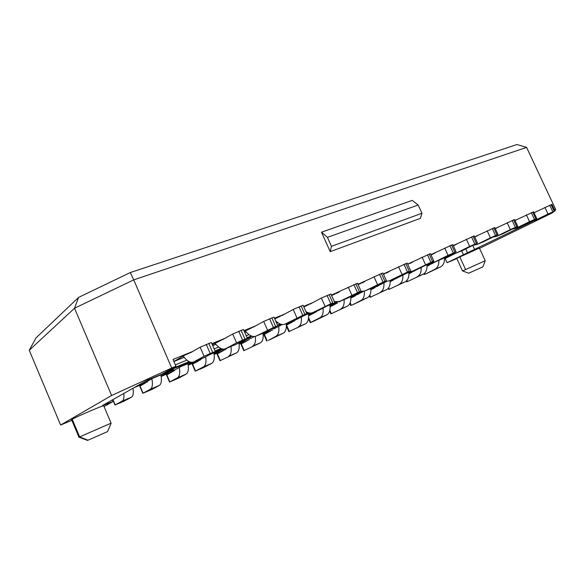 <?xml version="1.0" encoding="UTF-8"?>
<svg xmlns="http://www.w3.org/2000/svg" width="585" height="585" viewBox="0 0 585 585"><rect width="100%" height="100%" fill="white"/><g stroke="black" fill="none" stroke-linecap="round" stroke-linejoin="round"><path stroke-width="0.88" d="M554.617 210.095L555.75 209.627L526.595 147.398L133.731 279.871L130.25 272.573L78.566 297.429L74.529 308.236L133.731 279.871L171.705 368.009L111.603 395.475L74.529 308.236L29.25 350.276L60.628 425.039L111.603 395.475M78.566 297.429L35.963 337.94L29.25 350.276M104.05 406.546L113.102 401.478L102.368 405.595L147.201 380.221L161.855 374.159L175.961 366.254L171.705 368.009M60.628 425.039L71.853 420.322M71.626 419.796L72.233 419.262C76.84 416.476 106.09 404.052 103.757 405.851L111.077 423.109M105.527 404.652L105.241 403.972M189.174 353.289L185.474 354.795L173.891 361.457M144.349 381.837L144.722 381.625M221.21 340.258L212.304 344.74M161.102 376.075L173.555 369.632L152.151 378.502M152.122 378.619L142.894 383.811L147.215 381.983L147.983 380.945M251.725 327.849L244.303 331.49M191.178 362.334L179.924 367M179.895 367.117L170.198 372.477L174.089 370.861L175.171 369.727M188.121 364.813L192.692 362.312M280.837 316.01L274.789 318.898M202.308 358.378L196.436 361.581L200.18 360.024L201.291 358.934M214.088 353.998L222.402 349.406M222.461 349.479L223.265 349.15M308.639 304.705L303.849 306.92M227.762 347.826L221.671 351.102L225.576 349.442L226.41 348.55M239.06 343.607L247.404 339.044M247.462 339.124L250.46 337.779M335.212 293.889L331.593 295.505M254.358 336.55L250.585 338.554M263.089 333.611L271.462 329.084M271.513 329.158L274.402 327.863M360.638 283.549L358.093 284.617M282.453 324.529L280.522 325.333M280.493 325.435L273.868 328.924M286.226 323.98L289.919 322.05M384.996 273.648L383.467 274.27M310.145 313.063L303.344 315.878M303.315 315.98L296.302 319.644M308.529 314.708L312.163 312.821M408.337 264.149L407.76 264.383M320.419 309.399L317.94 310.686M330.035 305.765L337.165 302.094M431.057 254.958L432.132 254.475L431.043 254.921M341.538 300.646L338.825 302.043M350.788 297.136L359.183 292.749M359.227 292.822L361.727 291.696M190.279 352.843L192.706 351.453L173.028 359.446L175.961 366.254M112.43 399.899L113.102 401.478M87.969 440.22L107.611 431.562L87.969 440.22L79.655 436.893L79.172 437.258M107.611 431.562L111.135 423.13L79.655 436.893L72.233 419.262M211.836 343.673L224.903 338.364L232.706 333.991L243.44 329.509L247.272 338.262M243.93 330.635L255.572 325.904L263.689 321.421L273.999 317.107L277.765 325.648M274.482 318.211L284.815 314.013L293.209 309.458L303.125 305.29L306.825 313.626M303.608 306.379L312.734 302.672L321.37 298.036L330.92 294.014L334.561 302.152M331.402 295.081L357.479 283.242L361.047 291.191M357.947 284.295L382.868 272.939L386.378 280.712L372.981 287.608L364.967 290.928L360.66 291.469M383.336 273.977L407.175 263.082L410.626 270.687M407.635 264.098L430.458 253.641L433.851 261.078L419.95 268.127L412.579 271.184L408.447 271.864M430.911 254.636L452.783 244.581L456.124 251.864L442.011 258.98L434.94 261.912L430.889 262.643M453.236 245.568L474.216 235.894L477.499 243.024L463.203 250.197L456.41 253.012L452.439 253.78M474.662 236.859L494.793 227.543L498.032 234.534M495.239 228.494L514.581 219.521L517.762 226.373M515.019 220.457L533.615 211.799L536.752 218.519L522.025 225.803L515.97 228.311L512.233 229.159M534.047 212.721L551.94 204.37L555.026 210.958L540.196 218.263L534.368 220.684L530.697 221.554M331.446 246.322L421.953 213.269L420.418 218.337L330.211 251.652L321.494 232.194L412.228 200.406L418.18 205.013L327.424 237.356L331.446 246.322L330.211 251.652M526.595 147.398L517.008 144.524L130.25 272.573M170.432 369.347L189.109 361.64M215.002 350.941L220.94 348.492M247.031 337.713L251.279 335.958M277.531 325.114L280.23 324.002M306.598 313.114L307.885 312.58M277.897 322.73L276.698 323.22M248.983 334.62L246.183 335.768M218.68 347.08L214.132 348.945M186.893 360.148L175.368 364.886M335.103 301.889L334.547 302.116M308.653 312.821L306.811 313.589M280.99 324.265L277.743 325.604M252.025 336.236L247.25 338.21M221.671 348.792L215.221 351.453M189.818 361.961L166.184 371.731M456.841 258.585L447.02 262.709L445.105 258.519L455.262 253.466M444.534 258.753L445.105 258.519M427.021 266.029L436.82 261.137M408.922 273.553L419.021 268.515M390.21 281.327L409.478 271.923M370.853 289.363L386.488 281.553M350.825 297.685L363.278 291.498M330.079 306.306L337.611 302.957M308.573 315.242L316.741 311.622M286.277 324.499L295.111 320.602M263.14 334.115L272.69 329.918M239.119 344.097L249.422 339.578M214.147 354.466L225.269 349.603M188.187 365.252L200.18 360.024M161.16 376.477L174.089 370.861M133.526 387.957L146.937 382.129M321.494 232.194L327.424 237.356M421.953 213.269L418.18 205.013M532.796 221.269L447.02 262.709M479.539 248.376L552.54 212.794L553.651 211.697M554.829 210.541L555.75 209.627M456.739 258.351L479.407 248.091L485.221 260.705M472.76 245.451L474.706 249.671M453.653 245.722L456.79 244.12M453.463 253.788L444.52 258.19M432.732 262.599L426.999 265.466M411.884 271.491L408.9 272.99M393.405 279.14L390.18 280.763M386.429 281.553L384.316 282.431L386.21 281.553M381.669 283.44L370.824 288.807M463.364 254.702L461.594 250.863M467.583 252.939L465.74 248.932M462.567 270.921L485.236 260.713L482.896 266.848L468.695 273.217L482.896 266.848M250.519 337.859L241.071 341.669M274.453 327.944L271.286 329.158M379.036 284.529L381.705 283.513M192.706 351.453L200.143 347.19L211.339 342.532L215.251 351.512M131.391 397.23L124.378 401.039L115.208 404.915L122.09 401.149L131.53 397.149C133.212 395.913 133.716 392.945 133.029 388.243M208.757 343.373L212.699 352.448L204.085 356.272L193.752 361.925C190.695 363.248 187.171 361.311 183.178 356.119M212.699 352.448L214.819 351.834L204.326 357.545L193.752 361.925M241.078 330.276L244.954 339.117L236.567 342.839L225.744 348.66C222.563 350.035 218.965 348.229 214.966 343.241M222.366 339.79L224.903 338.364M405.756 263.542L409.229 271.199L389.281 280.851L385.062 281.465M386.341 273.093L389.354 271.528M507.166 222.702L510.361 229.591L517.769 226.388L503.166 233.62L496.877 236.23L493.06 237.057M526.398 214.9L529.542 221.656L515.97 228.311M515.071 220.582L516.592 219.814M510.361 229.591L496.877 236.23M495.32 228.669L497.425 227.609M487.166 230.804L490.413 237.839L498.04 234.548L483.568 241.751L477.038 244.457L473.141 245.261M490.413 237.839L477.038 244.457M474.764 237.093L477.506 235.704M381.332 273.436L384.872 281.268L364.967 290.928M361.969 283.008L364.923 281.458M384.872 281.268L386.392 280.741M355.812 283.783L359.409 291.791L361.062 291.22L347.958 297.984L339.585 301.458L334.342 301.67M359.409 291.791L339.585 301.458M336.514 293.363L339.402 291.827M444.695 248.033L448.051 255.36L434.94 261.912M432.132 254.475L435.225 252.888M429.149 254.065L432.564 261.546L412.579 271.184M409.712 263.594L412.769 262.014M432.564 261.546L433.858 261.1M466.362 239.243L469.66 246.424L456.41 253.012M448.051 255.36L456.132 251.886M409.229 271.199L396.959 277.663L389.281 280.851M244.954 339.117L246.782 338.613L235.814 344.485L225.744 348.66M271.842 317.809L275.645 326.423L256.223 336.024C252.932 337.443 249.276 335.753 245.261 330.956M252.925 327.359L255.572 325.904M301.151 305.933L304.88 314.335L306.84 313.655L294.46 320.17L285.297 323.966C282.416 325.282 279.199 324.236 275.637 320.821M329.114 294.599L332.777 302.803L313.055 312.456C310.957 313.48 308.587 313.209 305.94 311.637M309.911 304.185L312.734 302.672M304.88 314.335L285.297 323.966M282.08 315.505L284.815 314.013M332.777 302.803L321.808 308.829L313.055 312.456M275.645 326.423L277.21 326.028L265.824 332.039L256.223 336.024M469.66 246.424L477.506 243.038M529.542 221.656L536.752 218.534M544.906 207.397L548.006 214.015L534.368 220.684M534.083 212.801L535.056 212.311M438.874 260.281C439.035 264.625 437.777 267.594 435.108 269.195L425.222 274.175L440.71 266.833C443.437 265.195 444.695 262.16 444.49 257.744M548.006 214.015L555.026 210.973M139.778 386.202L145.182 383.116M169.533 382.034L177.438 377.815L186.023 374.203L178.286 378.29L169.533 382.034L166.535 375.051L172.239 371.877M192.282 364.367L198.256 361.069M217.057 354.064L223.273 350.678M243.784 350.7L260.325 342.883L243.784 350.7L240.91 344.126L247.36 340.667M286.321 325.18L292.939 321.735M263.908 334.576L270.57 331.03M330.101 306.811L335.351 304.112M308.609 315.82L314.518 312.77M350.839 298.116L355.468 295.754M370.868 289.729L374.912 287.681M390.217 281.626L393.712 279.871M408.93 273.802L411.906 272.31M427.021 266.241L429.514 264.998M123.815 393.456C124.232 397.471 123.706 400.008 122.221 401.069L122.09 401.149M203.573 357.852L204.326 357.545M372.089 287.974L372.981 287.608M502.208 234.022L503.166 233.62M482.625 242.139L483.568 241.751M347.08 298.35L347.958 297.984M419.028 268.508L419.95 268.127M441.083 259.367L442.011 258.98M396.052 278.036L396.959 277.663M235.031 344.814L235.814 344.485M293.626 320.514L294.46 320.17M320.953 309.18L321.808 308.829M265.012 332.375L265.824 332.039M462.26 250.585L463.203 250.197M521.067 226.198L522.025 225.803M539.231 218.666L540.196 218.263M431.942 263.784L433.156 262.965M159.259 385.486L151.866 389.442L142.813 393.31L150.323 389.244L159.398 385.398C161.416 383.899 161.906 380.396 160.882 374.883M211.748 363.358L203.697 367.563L195.544 371L203.5 366.832L211.902 363.27C214.11 361.713 214.783 358.269 213.913 352.923M236.501 352.923L220.311 360.55L236.662 352.835C238.914 351.292 239.674 347.951 238.943 342.81M305.407 323.878L289.326 331.417L305.582 323.783C308.083 322.152 309.026 318.818 308.412 313.779M278.709 326.379C279.323 331.373 278.445 334.657 276.076 336.221L268.376 340.397L283.447 333.114C285.78 331.593 286.694 328.419 286.182 323.6M347.358 306.196L331.388 313.662L347.541 306.101C350.093 304.492 351.154 301.312 350.729 296.566M323.081 308.171C323.534 312.938 322.532 316.105 320.075 317.677L310.24 322.649L313.238 321.457L326.935 314.788C329.487 313.143 330.488 309.831 329.933 304.865M386.495 289.699L370.656 297.085L386.685 289.604C389.266 288.017 390.422 284.975 390.166 280.478M377.252 286.496L378.466 285.619M364.36 291.198C364.682 295.769 363.577 298.84 361.055 300.405L352.068 305.063L367.446 297.714C369.983 296.134 371.102 293.07 370.802 288.507M357.771 294.584L358.985 293.692M405.098 281.86L389.325 289.202L405.288 281.758C408.023 280.076 409.207 276.888 408.835 272.186M396.089 278.672L397.303 277.817M423.094 274.277L407.394 281.575L423.284 274.175C426.055 272.486 427.277 269.319 426.94 264.691M414.304 271.104L415.525 270.27M151.881 378.758C152.897 384.228 152.429 387.694 150.469 389.164L150.323 389.244M186.023 374.203L186.169 374.115C188.29 372.586 188.875 369.113 187.924 363.68M179.288 367.446C180.217 372.813 179.646 376.243 177.584 377.734L177.438 377.815M205.657 356.821C206.432 361.961 205.759 365.267 203.653 366.751L203.5 366.832M230.987 346.488C231.645 351.475 230.885 354.707 228.72 356.185L228.559 356.272M260.325 342.883L260.493 342.795C262.76 341.282 263.608 338.086 263.031 333.201M255.323 336.382C255.916 341.304 255.089 344.514 252.844 346.013L252.676 346.108M301.29 317.041C301.838 321.955 300.902 325.202 298.474 326.781L298.299 326.876M344.09 299.586C344.463 304.229 343.402 307.33 340.923 308.887L340.741 308.99M383.921 282.855C384.257 287.476 383.116 290.591 380.506 292.207L380.316 292.303M402.853 275.023C403.138 279.571 401.953 282.657 399.306 284.281L399.116 284.376M421.156 267.52C421.383 271.974 420.162 275.001 417.5 276.61L417.31 276.712M209.357 354.81L223.068 349.128M327.6 305.831L336.616 302.101M353.888 294.942L361.947 291.608M426.194 264.998L431.803 262.672M448.329 255.828L453.243 253.795M246.161 332.017L244.786 332.572M215.88 344.375L212.706 345.669M184.129 357.333L173.913 361.508M465.55 269.429L459.715 256.713M115.208 404.915L112.949 399.606M204.085 356.272L200.143 347.19M236.567 342.839L232.706 333.991M402.027 274.402L398.553 266.738M515.348 227.324L512.146 220.428M516.811 226.724L513.608 219.836M495.488 235.536L492.234 228.501M497.001 234.907L493.755 227.887M377.493 284.544L373.961 276.712M382.999 282.043L379.46 274.197M351.848 295.154L348.258 287.133M357.457 292.602L353.852 284.573M425.522 264.676L422.114 257.188M430.853 262.255L427.43 254.76M453.287 252.983L449.923 245.642M454.933 252.303L451.576 244.976M407.445 271.937L403.964 264.266M210.212 353.479L206.264 344.382M267.484 330.05L263.689 321.421M242.585 340.09L238.709 331.234M325.026 306.248L321.37 298.036M296.931 317.867L293.209 309.458M302.737 315.227L299.001 306.803M330.73 303.652L327.059 295.432M273.392 327.359L269.59 318.723M474.815 244.084L471.51 236.896M476.395 243.426L473.089 236.26M534.456 219.426L531.304 212.669M535.86 218.848L532.708 212.099M552.84 211.821L549.739 205.196M554.192 211.265L551.092 204.648M434.918 269.29L440.512 266.928M143.054 393.164L140.005 386.027M169.811 381.866L166.805 374.875M195.544 371L192.582 364.155M220.311 360.55L217.386 353.837M244.164 350.481L241.283 343.892M289.326 331.417L286.526 325.077M267.155 340.777L264.31 334.313M331.388 313.662L329.838 310.189M310.723 322.386L308.587 317.575M370.656 297.085L369.793 295.176M351.351 305.231L350.203 302.672M389.325 289.202L388.667 287.754M407.394 281.575L406.889 280.456M424.893 274.189L424.491 273.297M275.908 336.309L283.279 333.209M319.9 317.772L326.752 314.884M360.865 300.5L367.263 297.809M87.575 440.417L79.055 437.214M71.582 419.694L78.982 437.266M456.724 258.314L462.501 270.921M468.695 273.217L462.523 270.906M115.004 405.039L112.744 399.723M142.813 393.31L139.764 386.18M195.236 371.19L192.275 364.345M219.967 360.748L217.05 354.049M288.88 331.666L286.343 325.933M266.738 341.011L263.901 334.561M330.869 313.948L329.604 311.103M310.24 322.649L308.47 318.671M350.803 305.531L349.881 303.469M370.071 297.399L369.384 295.871M388.718 289.531L388.191 288.376M406.758 281.919L406.348 281.012M424.227 274.548L423.891 273.795M122.221 401.069L131.53 397.149M150.469 389.164L159.398 385.398M177.584 377.734L186.169 374.115M203.653 366.751L211.902 363.27M228.72 356.185L236.662 352.835M252.844 346.013L260.493 342.795M276.076 336.221L283.447 333.114M298.474 326.781L305.582 323.783M320.075 317.677L326.935 314.788M340.923 308.887L347.541 306.101M361.055 300.405L367.446 297.714M380.506 292.207L386.685 289.604M399.306 284.281L405.288 281.758M417.5 276.61L423.284 274.175M435.108 269.195L440.71 266.833"/></g></svg>
